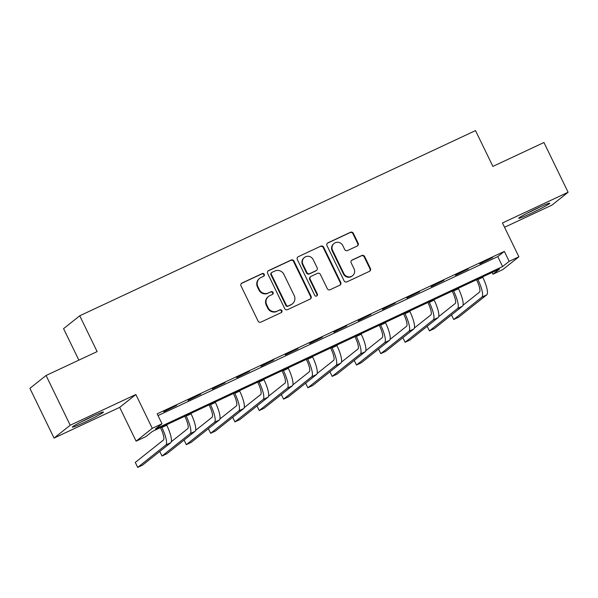 <?xml version="1.0" encoding="UTF-8"?>
<svg xmlns="http://www.w3.org/2000/svg" width="598" height="598" viewBox="0 0 598 598"><rect width="100%" height="100%" fill="white"/><g stroke="black" fill="none" stroke-linecap="round" stroke-linejoin="round"><path stroke-width="0.9" d="M264.249 274.303A1.525 1.473 51.5 0 0 262.253 273.563L241.966 283.048A2.175 2.1 51.5 0 0 241.009 285.896L258.074 321.044A2.175 2.1 51.5 0 0 260.93 322.105L281.217 312.612A1.525 1.473 51.5 0 0 281.89 310.624A1.525 1.473 51.5 0 0 279.886 309.884L277.263 311.11A6.959 6.735 51.5 0 1 268.121 307.716L266.701 304.786A6.959 6.735 51.5 0 1 269.773 295.681L272.396 294.455A1.525 1.473 51.5 0 0 273.069 292.459A1.525 1.473 51.5 0 0 271.073 291.719L268.442 292.945A6.959 6.735 51.5 0 1 259.3 289.559L257.88 286.629A6.959 6.735 51.5 0 1 260.952 277.524L263.576 276.291A1.525 1.473 51.5 0 0 264.249 274.303M263.628 276.269A1.525 1.473 51.5 0 0 261.812 273.906L241.532 283.4A2.175 2.1 51.5 0 0 241.36 283.489M281.262 312.59A1.525 1.473 51.5 0 0 279.453 310.227L277.263 311.11M272.449 294.433A1.525 1.473 51.5 0 0 270.632 292.071L268.442 292.945M537.654 208.029A17.275 0.979 154.1 0 0 518.705 218.292A17.275 0.979 154.1 0 0 530.837 213.456A17.275 0.979 154.1 0 0 549.786 203.193A17.275 0.979 154.1 0 0 537.654 208.029M91.315 416.881A17.275 0.979 154.1 0 0 72.358 427.136A17.275 0.979 154.1 0 0 84.497 422.3A17.275 0.979 154.1 0 0 103.447 412.044A17.275 0.979 154.1 0 0 91.315 416.881M357.178 246.04A2.175 2.1 51.5 0 0 358.142 243.192L353.351 233.332A2.175 2.1 51.5 0 0 350.495 232.271L327.966 242.81A2.175 2.1 51.5 0 0 327.009 245.658L344.074 280.806A2.175 2.1 51.5 0 0 346.93 281.867L369.459 271.328A2.175 2.1 51.5 0 0 370.416 268.48L364.638 256.564A2.175 2.1 51.5 0 0 361.775 255.51L352.14 260.018A2.175 2.1 51.5 0 0 351.176 262.866L354.046 268.771A5.816 5.629 51.5 0 1 352.558 275.715A5.816 5.629 51.5 0 1 343.835 273.548L332.6 250.413A5.816 5.629 51.5 0 1 334.08 243.468A5.816 5.629 51.5 0 1 342.811 245.629L344.68 249.486A2.175 2.1 51.5 0 0 347.543 250.547L357.178 246.04M509.16 261.341L518.885 256.789L502.716 269.646L492.991 274.198L499.547 268.98L152.393 431.42L145.837 436.637L136.112 441.182L152.281 428.325L162.006 423.773L155.45 428.99L502.604 266.551L509.16 261.341L504.331 251.392L157.177 413.831L162.006 423.773M46.068 375.484L70.22 425.223L54.052 438.08L29.9 388.341L46.068 375.484L97.123 351.594L79.736 315.789L475.507 130.603L492.901 166.408L543.948 142.518L568.1 192.257L502.462 222.964L518.885 256.789M54.052 438.08L119.69 407.365L135.858 394.508L70.22 425.223M135.858 394.508L152.281 428.325M293.984 261.109A2.175 2.1 51.5 0 0 291.129 260.048L268.599 270.588A2.175 2.1 51.5 0 0 267.635 273.436L284.708 308.583A2.175 2.1 51.5 0 0 287.563 309.644L310.085 299.105A2.175 2.1 51.5 0 0 311.05 296.257L293.984 261.109L293.543 261.453A2.175 2.1 51.5 0 0 290.688 260.399L268.166 270.939A2.175 2.1 51.5 0 0 267.986 271.029M298.282 256.699L320.812 246.159A2.175 2.1 51.5 0 1 323.668 247.221L340.733 282.368A2.175 2.1 51.5 0 1 339.776 285.216L330.133 289.724A2.175 2.1 51.5 0 1 327.278 288.662L320.356 274.407A2.175 2.1 51.5 0 0 317.501 273.353L311.102 276.343A2.175 2.1 51.5 0 0 310.145 279.191L317.351 294.029A1.525 1.473 51.5 0 1 316.962 295.846A1.525 1.473 51.5 0 1 314.675 295.277L297.326 259.547A2.175 2.1 51.5 0 1 298.282 256.699L320.812 246.159M504.555 227.277L551.932 205.114L568.1 192.257M158.022 415.58L497.775 256.602L504.331 251.392M163.732 411.798L176.492 405.466L163.732 411.798M188.041 400.421L200.801 394.097L188.041 400.421M212.35 389.051L225.11 382.72L212.35 389.051M236.659 377.674L249.426 371.343L236.659 377.674M260.975 366.297L273.735 359.966L260.975 366.297M285.283 354.92L298.043 348.597L285.283 354.92M309.592 343.544L322.352 337.22L309.592 343.544M333.901 332.174L346.668 325.843L333.901 332.174M358.217 320.797L370.977 314.466L358.217 320.797M382.526 309.42L395.285 303.089L382.526 309.42M406.834 298.043L419.594 291.719L406.834 298.043M431.143 286.674L443.91 280.342L431.143 286.674M455.459 275.297L468.219 268.965L455.459 275.297M479.768 263.92L492.528 257.589L479.768 263.92M79.736 315.789L63.567 328.646L78.861 360.146M492.139 272.449L492.991 274.198M119.69 407.365L136.112 441.182M497.775 256.602L502.604 266.551M259.659 278.324L259.218 278.675A6.959 6.735 51.5 0 0 257.446 286.973L257.88 286.629M268.009 293.297A6.959 6.735 51.5 0 1 258.867 289.903L257.446 286.973M268.48 296.488L268.039 296.832A6.959 6.735 51.5 0 0 266.26 305.137L266.701 304.786M276.829 311.453A6.959 6.735 51.5 0 1 267.68 308.067L266.26 305.137M310.265 299.015A2.175 2.1 51.5 0 0 310.616 296.608L293.543 261.453M272.03 272.344A1.525 1.473 51.5 0 0 271.357 274.333L286.337 305.189A1.525 1.473 51.5 0 0 288.333 305.929L291.106 304.636A6.959 6.735 51.5 0 0 294.179 295.524L283.938 274.437A6.959 6.735 51.5 0 0 274.796 271.044L272.03 272.344M271.746 272.516L271.305 272.867A1.525 1.473 51.5 0 0 270.916 274.684L271.357 274.333M292.4 303.829L291.966 304.18A6.959 6.735 51.5 0 1 290.665 304.98L287.9 306.273A1.525 1.473 51.5 0 1 285.896 305.533L270.916 274.684M339.948 285.119A2.175 2.1 51.5 0 0 340.299 282.712L323.234 247.565A2.175 2.1 51.5 0 0 320.371 246.511M310.698 276.597L310.257 276.941A2.175 2.1 51.5 0 0 309.704 279.535L316.91 294.38L317.351 294.029M316.723 295.995A1.525 1.473 51.5 0 0 316.91 294.38M313.173 259.622A5.816 5.629 51.5 0 0 304.442 257.454A5.816 5.629 51.5 0 0 302.962 264.398L306.916 272.553A2.175 2.1 51.5 0 0 309.771 273.607L316.17 270.617A2.175 2.1 51.5 0 0 317.134 267.769L313.173 259.622M304.442 257.454L304.008 257.805A5.816 5.629 51.5 0 0 302.521 264.742L302.962 264.398M316.574 270.363L316.14 270.715A2.175 2.1 51.5 0 1 315.737 270.961L309.338 273.959A2.175 2.1 51.5 0 1 306.482 272.897L302.521 264.742M334.08 243.468L333.647 243.82A5.816 5.629 51.5 0 0 332.159 250.756L332.6 250.413M352.558 275.715L352.125 276.059A5.816 5.629 51.5 0 1 343.394 273.899L332.159 250.756M369.631 271.23A2.175 2.1 51.5 0 0 369.983 268.823L364.197 256.916A2.175 2.1 51.5 0 0 361.341 255.854L351.699 260.362A2.175 2.1 51.5 0 0 351.527 260.459M357.357 245.942A2.175 2.1 51.5 0 0 357.701 243.536L352.917 233.676A2.175 2.1 51.5 0 0 350.062 232.615L327.532 243.154A2.175 2.1 51.5 0 0 327.36 243.251M160.458 427.645L160.795 428.347A11.078 2.721 64.9 0 1 163.441 440.031L135.275 462.426L137.69 467.397L165.855 445.002A16.609 4.081 -115.1 0 0 161.886 427.473L161.692 427.069M137.69 467.397L142.556 465.124L170.722 442.729A16.609 4.081 -115.1 0 0 166.752 425.2L166.55 424.797M184.767 416.268L185.103 416.97A11.078 2.721 64.9 0 1 187.75 428.654L171.267 441.758M159.771 451.43L161.998 456.027L166.864 453.747L195.03 431.352A16.609 4.081 -115.1 0 0 191.061 413.823L190.867 413.42M161.998 456.027L190.164 433.625A16.609 4.081 -115.1 0 0 186.202 416.103L186 415.692M209.076 404.898L209.42 405.594A11.078 2.721 64.9 0 1 212.066 417.277L195.583 430.388M184.079 440.061L186.314 444.65L191.173 442.378L219.339 419.975A16.609 4.081 -115.1 0 0 215.37 402.447L215.175 402.043M186.314 444.65L214.48 422.248A16.609 4.081 -115.1 0 0 210.511 404.726L210.317 404.315M233.392 393.521L233.728 394.217A11.078 2.721 64.9 0 1 236.374 405.9L219.892 419.011M208.396 428.684L210.623 433.273L215.482 431.001L243.648 408.598A16.609 4.081 -115.1 0 0 239.686 391.077L239.484 390.666M210.623 433.273L238.789 410.878A16.609 4.081 -115.1 0 0 234.82 393.349L234.625 392.946M257.701 382.144L258.037 382.84A11.078 2.721 64.9 0 1 260.683 394.531L244.201 407.634M232.704 417.307L234.932 421.896L239.798 419.624L267.964 397.229A16.609 4.081 -115.1 0 0 263.995 379.7L263.793 379.296M234.932 421.896L263.098 399.501A16.609 4.081 -115.1 0 0 259.128 381.973L258.934 381.569M91.113 416.978A14.95 0.845 -25.9 0 1 83.862 420.491M80.954 421.979A17.17 0.972 154.1 0 0 94.08 415.603M537.452 208.126A14.95 0.845 -25.9 0 1 530.523 211.498A14.95 0.845 -25.9 0 1 530.209 211.647M527.294 213.127A17.17 0.972 154.1 0 0 530.09 211.841A17.17 0.972 154.1 0 0 540.42 206.759M282.009 370.767L282.346 371.47A11.078 2.721 64.9 0 1 284.992 383.154L268.509 396.257M257.013 405.93L259.24 410.527L264.107 408.247L292.273 385.852A16.609 4.081 -115.1 0 0 288.303 368.323L288.109 367.92M259.24 410.527L287.406 388.124A16.609 4.081 -115.1 0 0 283.445 370.596L283.243 370.192M306.318 359.398L306.662 360.093A11.078 2.721 64.9 0 1 309.308 371.777L292.826 384.888M281.322 394.553L283.557 399.15L288.415 396.878L316.581 374.475A16.609 4.081 -115.1 0 0 312.612 356.946L312.418 356.543M283.557 399.15L311.722 376.747A16.609 4.081 -115.1 0 0 307.753 359.226L307.559 358.815M330.634 348.021L330.971 348.716A11.078 2.721 64.9 0 1 333.617 360.4L317.134 373.511M305.638 383.183L307.865 387.773L312.724 385.501L340.89 363.098A16.609 4.081 -115.1 0 0 336.928 345.577L336.726 345.166M307.865 387.773L336.031 365.378A16.609 4.081 -115.1 0 0 332.062 347.849L331.868 347.445M354.943 336.644L355.279 337.339A11.078 2.721 64.9 0 1 357.925 349.03L341.443 362.134M329.947 371.807L332.174 376.396L337.04 374.124L365.206 351.729A16.609 4.081 -115.1 0 0 361.237 334.2L361.035 333.789M332.174 376.396L360.34 354.001A16.609 4.081 -115.1 0 0 356.371 336.472L356.176 336.069M379.252 325.267L379.595 325.97A11.078 2.721 64.9 0 1 382.234 337.653L365.752 350.757M354.255 360.43L356.49 365.027L361.349 362.747L389.515 340.352A16.609 4.081 -115.1 0 0 385.546 322.823L385.351 322.419M356.49 365.027L384.649 342.624A16.609 4.081 -115.1 0 0 380.687 325.095L380.485 324.692M403.56 313.898L403.904 314.593A11.078 2.721 64.9 0 1 406.55 326.276L390.068 339.387M378.564 349.053L380.799 353.65L385.658 351.37L413.823 328.975A16.609 4.081 -115.1 0 0 409.854 311.446L409.66 311.042M380.799 353.65L408.965 331.247A16.609 4.081 -115.1 0 0 404.995 313.726L404.801 313.315M427.876 302.521L428.213 303.216A11.078 2.721 64.9 0 1 430.859 314.899L414.377 328.01M402.88 337.683L405.108 342.273L409.966 340L438.132 317.598A16.609 4.081 -115.1 0 0 434.17 300.069L433.969 299.665M405.108 342.273L433.273 319.878A16.609 4.081 -115.1 0 0 429.304 302.349L429.11 301.938M452.185 291.144L452.522 291.839A11.078 2.721 64.9 0 1 455.168 303.522L438.685 316.634M427.189 326.306L429.416 330.896L434.283 328.623L462.448 306.221A16.609 4.081 -115.1 0 0 458.479 288.699L458.277 288.288M429.416 330.896L457.582 308.501A16.609 4.081 -115.1 0 0 453.613 290.972L453.419 290.568M476.494 279.767L476.838 280.469A11.078 2.721 64.9 0 1 479.476 292.153L462.994 305.257M451.497 314.929L453.733 319.519L458.591 317.246L486.757 294.851A16.609 4.081 -115.1 0 0 482.788 277.323L482.593 276.919M453.733 319.519L481.891 297.124A16.609 4.081 -115.1 0 0 477.929 279.595L477.727 279.191M261.812 273.906L262.253 273.563M279.453 310.227L279.886 309.884M270.632 292.071L271.073 291.719M258.867 289.903L259.3 289.559M267.68 308.067L268.121 307.716M241.532 283.4L241.966 283.048M310.616 296.608L311.05 296.257M268.166 270.939L268.599 270.588M290.688 260.399L291.129 260.048M285.896 305.533L286.337 305.189M287.9 306.273L288.333 305.929M290.665 304.98L291.106 304.636M323.234 247.565L323.668 247.221M340.299 282.712L340.733 282.368M309.704 279.535L310.145 279.191M306.482 272.897L306.916 272.553M309.338 273.959L309.771 273.607M315.737 270.961L316.17 270.617M343.394 273.899L343.835 273.548M351.699 260.362L352.14 260.018M361.341 255.854L361.775 255.51M364.197 256.916L364.638 256.564M369.983 268.823L370.416 268.48M327.532 243.154L327.966 242.81M350.062 232.615L350.495 232.271M352.917 233.676L353.351 233.332M357.701 243.536L358.142 243.192M161.886 427.473L166.752 425.2M165.855 445.002L170.722 442.729M186.202 416.103L191.061 413.823M190.164 433.625L195.03 431.352M210.511 404.726L215.37 402.447M214.48 422.248L219.339 419.975M234.82 393.349L239.686 391.077M238.789 410.878L243.648 408.598M259.128 381.973L263.995 379.7M263.098 399.501L267.964 397.229M283.445 370.596L288.303 368.323M287.406 388.124L292.273 385.852M307.753 359.226L312.612 356.946M311.722 376.747L316.581 374.475M332.062 347.849L336.928 345.577M336.031 365.378L340.89 363.098M356.371 336.472L361.237 334.2M360.34 354.001L365.206 351.729M380.687 325.095L385.546 322.823M384.649 342.624L389.515 340.352M404.995 313.726L409.854 311.446M408.965 331.247L413.823 328.975M429.304 302.349L434.17 300.069M433.273 319.878L438.132 317.598M453.613 290.972L458.479 288.699M457.582 308.501L462.448 306.221M477.929 279.595L482.788 277.323M481.891 297.124L486.757 294.851"/></g></svg>
